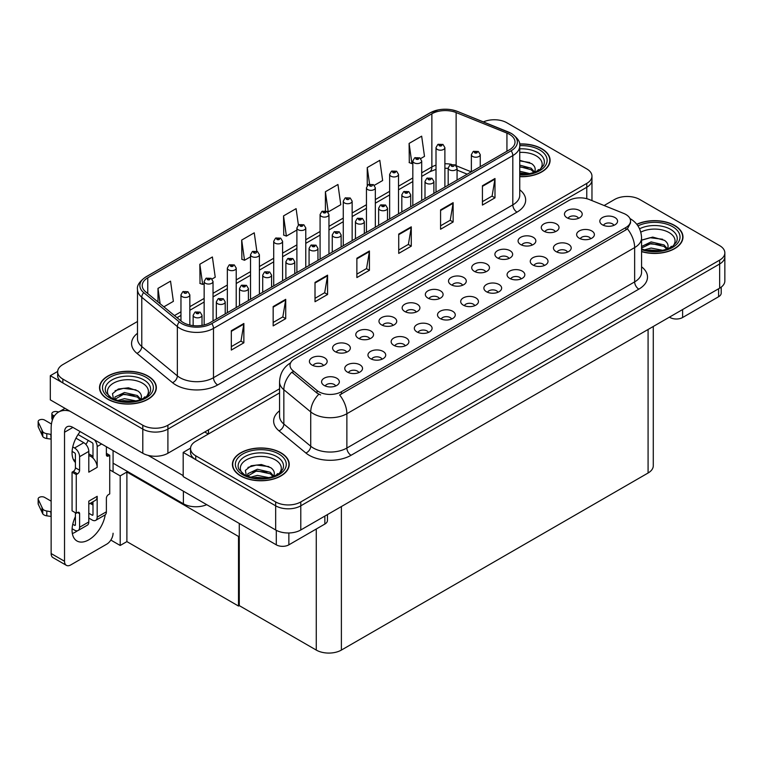 <?xml version="1.0" encoding="UTF-8"?>
<svg xmlns="http://www.w3.org/2000/svg" width="763" height="763" viewBox="0 0 763 763"><rect width="100%" height="100%" fill="white"/><g stroke="black" fill="none" stroke-linecap="round" stroke-linejoin="round"><path stroke-width="1.14" d="M206.716 504.667A17.759 10.253 180 0 1 183.387 503.761L113.077 463.17M279.563 388.796L167.908 453.26A17.759 10.253 0 0 1 142.795 453.26L50.301 399.86L50.301 375.701L142.795 429.102A17.759 10.253 0 0 0 167.908 429.102L586.766 187.269A17.759 10.253 0 0 0 591.964 180.02A17.759 10.253 0 0 1 586.766 187.269L167.908 429.102A17.759 10.253 0 0 1 142.795 429.102L62.852 382.95A17.759 10.253 0 0 1 57.654 375.701L57.654 371.829A17.759 10.253 0 0 0 62.852 379.077L142.795 425.229A17.759 10.253 0 0 0 167.908 425.229L586.766 183.406A17.759 10.253 0 0 0 591.964 176.158A17.759 10.253 0 0 0 586.766 168.909L506.832 122.757A17.759 10.253 0 0 0 483.389 121.899M494.949 119.762L493.604 119.762M57.664 371.447L50.301 375.701M239.267 536.027L238.514 536.456L126.887 472.011L127.64 471.582L120.192 475.883L109.729 469.836M126.887 472.011L126.887 541.606L120.192 545.469L110.845 540.08M120.192 545.469L120.192 475.883M238.514 536.456L238.514 606.051L239.267 605.612L239.267 523.456M238.514 606.051L126.887 541.606M462.597 285.257A5.331 3.071 0 0 0 461.167 283.75A5.331 3.071 0 0 0 455.921 282.978A5.331 3.071 0 0 0 452.201 285.257M463.675 277.474A8.879 5.122 0 0 0 452.297 276.902A8.879 5.122 0 0 0 449.359 283.273A8.879 5.122 0 0 0 451.124 284.723A8.879 5.122 0 0 0 465.44 283.273A8.879 5.122 0 0 0 463.675 277.474M439.412 298.638A5.331 3.071 0 0 0 437.981 297.141A5.331 3.071 0 0 0 432.735 296.359A5.331 3.071 0 0 0 429.016 298.638M440.489 290.856A8.879 5.122 0 0 0 429.111 290.283A8.879 5.122 0 0 0 426.174 296.654A8.879 5.122 0 0 0 427.938 298.104A8.879 5.122 0 0 0 442.254 296.654A8.879 5.122 0 0 0 440.489 290.856M416.226 312.029A5.331 3.071 0 0 0 414.795 310.531A5.331 3.071 0 0 0 409.55 309.749A5.331 3.071 0 0 0 405.83 312.029M417.304 304.246A8.879 5.122 0 0 0 405.926 303.674A8.879 5.122 0 0 0 402.988 310.045A8.879 5.122 0 0 0 404.752 311.495A8.879 5.122 0 0 0 419.068 310.045A8.879 5.122 0 0 0 417.304 304.246M567.519 252.124A5.331 3.071 0 0 0 566.089 250.626A5.331 3.071 0 0 0 560.843 249.844A5.331 3.071 0 0 0 557.133 252.124M568.607 244.341A8.879 5.122 0 0 0 557.228 243.769A8.879 5.122 0 0 0 554.281 250.14A8.879 5.122 0 0 0 556.046 251.59A8.879 5.122 0 0 0 570.362 250.14A8.879 5.122 0 0 0 568.607 244.341M497.962 292.286A5.331 3.071 0 0 0 496.532 290.789A5.331 3.071 0 0 0 491.286 290.007A5.331 3.071 0 0 0 487.567 292.286M499.04 284.504A8.879 5.122 0 0 0 487.671 283.931A8.879 5.122 0 0 0 484.724 290.302A8.879 5.122 0 0 0 486.489 291.752A8.879 5.122 0 0 0 500.805 290.302A8.879 5.122 0 0 0 499.04 284.504M578.526 218.323A5.331 3.071 0 0 0 577.095 216.826A5.331 3.071 0 0 0 571.849 216.043A5.331 3.071 0 0 0 568.139 218.323M579.613 210.54A8.879 5.122 0 0 0 568.235 209.968A8.879 5.122 0 0 0 565.297 216.339A8.879 5.122 0 0 0 567.052 217.789A8.879 5.122 0 0 0 581.368 216.339A8.879 5.122 0 0 0 579.613 210.54M521.148 278.896A5.331 3.071 0 0 0 519.717 277.398A5.331 3.071 0 0 0 514.472 276.616A5.331 3.071 0 0 0 510.752 278.896M522.226 271.113A8.879 5.122 0 0 0 510.857 270.541A8.879 5.122 0 0 0 507.91 276.912A8.879 5.122 0 0 0 509.674 278.361A8.879 5.122 0 0 0 523.99 276.912A8.879 5.122 0 0 0 522.226 271.113M590.705 238.743A5.331 3.071 0 0 0 589.274 237.236A5.331 3.071 0 0 0 584.029 236.463A5.331 3.071 0 0 0 580.319 238.743M591.792 230.96A8.879 5.122 0 0 0 580.414 230.388A8.879 5.122 0 0 0 577.477 236.759A8.879 5.122 0 0 0 579.231 238.209A8.879 5.122 0 0 0 593.547 236.759A8.879 5.122 0 0 0 591.792 230.96M346.669 352.182A5.331 3.071 0 0 0 345.238 350.684A5.331 3.071 0 0 0 339.983 349.912A5.331 3.071 0 0 0 336.273 352.182M347.747 344.409A8.879 5.122 0 0 0 336.369 343.836A8.879 5.122 0 0 0 333.431 350.207A8.879 5.122 0 0 0 335.195 351.657A8.879 5.122 0 0 0 349.511 350.207A8.879 5.122 0 0 0 347.747 344.409M405.22 345.83A5.331 3.071 0 0 0 403.789 344.332A5.331 3.071 0 0 0 398.544 343.55A5.331 3.071 0 0 0 394.824 345.83M406.298 338.047A8.879 5.122 0 0 0 394.919 337.475A8.879 5.122 0 0 0 391.982 343.846A8.879 5.122 0 0 0 393.746 345.296A8.879 5.122 0 0 0 408.062 343.846A8.879 5.122 0 0 0 406.298 338.047M532.154 245.095A5.331 3.071 0 0 0 530.724 243.597A5.331 3.071 0 0 0 525.478 242.815A5.331 3.071 0 0 0 521.758 245.095M533.242 237.312A8.879 5.122 0 0 0 521.863 236.74A8.879 5.122 0 0 0 518.916 243.111A8.879 5.122 0 0 0 520.681 244.561A8.879 5.122 0 0 0 534.997 243.111A8.879 5.122 0 0 0 533.242 237.312M358.848 372.602A5.331 3.071 0 0 0 357.418 371.104A5.331 3.071 0 0 0 352.163 370.322A5.331 3.071 0 0 0 348.453 372.602M359.926 364.819A8.879 5.122 0 0 0 348.548 364.247A8.879 5.122 0 0 0 345.61 370.618A8.879 5.122 0 0 0 347.365 372.067A8.879 5.122 0 0 0 361.691 370.618A8.879 5.122 0 0 0 359.926 364.819M544.334 265.514A5.331 3.071 0 0 0 542.903 264.017A5.331 3.071 0 0 0 537.657 263.235A5.331 3.071 0 0 0 533.938 265.514M545.421 257.732A8.879 5.122 0 0 0 534.043 257.16A8.879 5.122 0 0 0 531.096 263.531A8.879 5.122 0 0 0 532.86 264.98A8.879 5.122 0 0 0 547.176 263.531A8.879 5.122 0 0 0 545.421 257.732M428.405 332.439A5.331 3.071 0 0 0 426.975 330.942A5.331 3.071 0 0 0 421.729 330.169A5.331 3.071 0 0 0 418.01 332.439M429.483 324.666A8.879 5.122 0 0 0 418.105 324.094A8.879 5.122 0 0 0 415.167 330.465A8.879 5.122 0 0 0 416.932 331.915A8.879 5.122 0 0 0 431.248 330.465A8.879 5.122 0 0 0 429.483 324.666M555.34 231.704A5.331 3.071 0 0 0 553.909 230.207A5.331 3.071 0 0 0 548.664 229.425A5.331 3.071 0 0 0 544.954 231.704M556.427 223.921A8.879 5.122 0 0 0 545.049 223.359A8.879 5.122 0 0 0 542.102 229.72A8.879 5.122 0 0 0 543.866 231.179A8.879 5.122 0 0 0 558.182 229.72A8.879 5.122 0 0 0 556.427 223.921M474.777 305.667A5.331 3.071 0 0 0 473.346 304.17A5.331 3.071 0 0 0 468.101 303.397A5.331 3.071 0 0 0 464.381 305.667M475.854 297.894A8.879 5.122 0 0 0 464.476 297.322A8.879 5.122 0 0 0 461.539 303.693A8.879 5.122 0 0 0 463.303 305.143A8.879 5.122 0 0 0 477.619 303.693A8.879 5.122 0 0 0 475.854 297.894M485.783 271.866A5.331 3.071 0 0 0 484.352 270.369A5.331 3.071 0 0 0 479.107 269.587A5.331 3.071 0 0 0 475.387 271.866M486.861 264.084A8.879 5.122 0 0 0 475.492 263.512A8.879 5.122 0 0 0 472.545 269.883A8.879 5.122 0 0 0 474.309 271.332A8.879 5.122 0 0 0 488.625 269.883A8.879 5.122 0 0 0 486.861 264.084M451.591 319.058A5.331 3.071 0 0 0 450.16 317.561A5.331 3.071 0 0 0 444.915 316.779A5.331 3.071 0 0 0 441.195 319.058M452.669 311.275A8.879 5.122 0 0 0 441.291 310.703A8.879 5.122 0 0 0 438.353 317.074A8.879 5.122 0 0 0 440.117 318.524A8.879 5.122 0 0 0 454.433 317.074A8.879 5.122 0 0 0 452.669 311.275M382.034 359.22A5.331 3.071 0 0 0 380.603 357.723A5.331 3.071 0 0 0 375.348 356.941A5.331 3.071 0 0 0 371.638 359.22M383.112 351.438A8.879 5.122 0 0 0 371.734 350.866A8.879 5.122 0 0 0 368.796 357.237A8.879 5.122 0 0 0 370.56 358.686A8.879 5.122 0 0 0 384.876 357.237A8.879 5.122 0 0 0 383.112 351.438M508.969 258.476A5.331 3.071 0 0 0 507.538 256.978A5.331 3.071 0 0 0 502.292 256.206A5.331 3.071 0 0 0 498.573 258.476M510.046 250.703A8.879 5.122 0 0 0 498.678 250.13A8.879 5.122 0 0 0 495.731 256.502A8.879 5.122 0 0 0 497.495 257.951A8.879 5.122 0 0 0 511.811 256.502A8.879 5.122 0 0 0 510.046 250.703M335.653 385.992A5.331 3.071 0 0 0 334.232 384.495A5.331 3.071 0 0 0 328.977 383.713A5.331 3.071 0 0 0 325.267 385.992M336.741 378.21A8.879 5.122 0 0 0 325.362 377.637A8.879 5.122 0 0 0 322.425 384.008A8.879 5.122 0 0 0 324.18 385.458A8.879 5.122 0 0 0 338.505 384.008A8.879 5.122 0 0 0 336.741 378.21M393.04 325.41A5.331 3.071 0 0 0 391.61 323.913A5.331 3.071 0 0 0 386.364 323.13A5.331 3.071 0 0 0 382.644 325.41M394.118 317.627A8.879 5.122 0 0 0 382.74 317.055A8.879 5.122 0 0 0 379.802 323.426A8.879 5.122 0 0 0 381.567 324.876A8.879 5.122 0 0 0 395.883 323.426A8.879 5.122 0 0 0 394.118 317.627M369.855 338.801A5.331 3.071 0 0 0 368.424 337.303A5.331 3.071 0 0 0 363.178 336.521A5.331 3.071 0 0 0 359.459 338.801M370.932 331.018A8.879 5.122 0 0 0 359.554 330.446A8.879 5.122 0 0 0 356.617 336.817A8.879 5.122 0 0 0 358.381 338.267A8.879 5.122 0 0 0 372.697 336.817A8.879 5.122 0 0 0 370.932 331.018M613.891 225.352A5.331 3.071 0 0 0 612.46 223.855A5.331 3.071 0 0 0 607.214 223.073A5.331 3.071 0 0 0 603.504 225.352M614.978 217.569A8.879 5.122 0 0 0 603.6 216.997A8.879 5.122 0 0 0 600.662 223.368A8.879 5.122 0 0 0 602.417 224.818A8.879 5.122 0 0 0 616.733 223.368A8.879 5.122 0 0 0 614.978 217.569M323.483 365.572A5.331 3.071 0 0 0 322.053 364.075A5.331 3.071 0 0 0 316.798 363.293A5.331 3.071 0 0 0 313.088 365.572M324.561 357.79A8.879 5.122 0 0 0 313.183 357.218A8.879 5.122 0 0 0 310.245 363.589A8.879 5.122 0 0 0 312 365.038A8.879 5.122 0 0 0 326.326 363.589A8.879 5.122 0 0 0 324.561 357.79M625.86 214.479A15.985 9.223 0 0 0 623.724 213.44L589.265 199.515A15.985 9.223 0 0 0 568.797 200.545L294.699 358.791A15.985 9.223 0 0 0 290.016 365.324A15.985 9.223 0 0 0 292.906 370.608L317.036 390.513A15.985 9.223 0 0 0 341.423 391.743L625.86 227.527A15.985 9.223 0 0 0 630.534 221.003A15.985 9.223 0 0 0 625.86 214.479M627.825 196.482L626.48 196.482M190.55 448.158L183.187 452.411L275.672 505.821A17.759 10.253 0 0 0 300.784 505.821L719.652 263.988A17.759 10.253 0 0 0 724.85 256.74A17.759 10.253 0 0 1 719.652 263.988L300.784 505.821A17.759 10.253 0 0 1 275.672 505.821L195.738 459.669A17.759 10.253 0 0 1 190.54 452.411L190.54 448.549A17.759 10.253 0 0 0 195.738 455.797L275.672 501.949A17.759 10.253 0 0 0 300.784 501.949L719.652 260.126A17.759 10.253 0 0 0 724.85 252.877A17.759 10.253 0 0 0 719.652 245.629L639.709 199.477A17.759 10.253 0 0 0 614.596 199.477L604.124 205.524M183.187 452.411L183.187 476.579L275.672 529.98A17.759 10.253 0 0 0 300.784 529.98L719.652 288.156A17.759 10.253 0 0 0 724.85 280.908L724.85 252.877M653.281 326.469L653.281 465.754A17.759 10.253 180 0 1 648.083 473.003L341.385 650.076A17.759 10.253 180 0 1 316.273 650.076L239.267 605.612M519.746 176.692A28.412 16.404 0 0 0 550.094 160.325A28.412 16.404 0 0 0 541.778 148.728A28.412 16.404 0 0 0 519.584 143.969M148.022 376.064A28.412 16.404 0 0 0 117.063 372.506A28.412 16.404 0 0 0 99.524 387.661A28.412 16.404 0 0 0 107.85 399.259A28.412 16.404 0 0 0 138.809 402.816A28.412 16.404 0 0 0 156.348 387.661A28.412 16.404 0 0 0 148.022 376.064M509.465 134.326A18.941 10.94 180 0 1 515.015 142.061A18.941 10.94 180 0 1 509.465 149.796L210.14 322.606A18.941 10.94 180 0 1 181.232 321.147L145.647 291.819A18.941 10.94 180 0 1 142.223 285.543A18.941 10.94 180 0 1 147.774 277.808L431.868 113.792A18.941 10.94 180 0 1 456.131 112.562L506.937 133.105A18.941 10.94 180 0 1 509.465 134.326M511.143 133.363A21.307 12.303 0 0 0 508.292 131.98L457.485 111.446A21.307 12.303 0 0 0 452.364 109.92A21.307 12.303 0 0 0 438.162 109.92A21.307 12.303 0 0 0 430.198 112.819L146.095 276.845A21.307 12.303 0 0 0 143.711 292.601L179.286 321.929A21.307 12.303 0 0 0 211.809 323.579L511.143 150.759A21.307 12.303 0 0 0 511.143 133.363M231.313 330.732L231.313 350.064L243.864 342.806L243.864 323.483L231.313 330.732M231.313 346.631L240.984 341.042L243.817 324.122A4.731 2.737 -120 0 0 243.864 323.483M240.898 341.099L243.864 342.806M273.164 306.564L273.164 325.896L285.724 318.648L285.724 299.315L273.164 306.564M273.164 322.463L282.835 316.883L285.667 299.954A4.731 2.737 -120 0 0 285.724 299.315M282.749 316.931L285.724 318.648M315.014 282.405L315.014 301.728L327.575 294.48L327.575 275.157L315.014 282.405M315.014 298.304L324.685 292.715L327.527 275.796A4.731 2.737 -120 0 0 327.575 275.157M324.599 292.773L327.575 294.48M482.426 185.752L482.426 205.075L494.987 197.827L494.987 178.504L482.426 185.752M482.426 201.651L492.097 196.062L494.929 179.143A4.731 2.737 -120 0 0 494.987 178.504M492.011 196.12L494.987 197.827M440.575 209.911L440.575 229.243L453.136 221.995L453.136 202.662L440.575 209.911M440.575 225.81L450.246 220.23L453.079 203.301A4.731 2.737 -120 0 0 453.136 202.662M450.16 220.278L453.136 221.995M398.725 234.079L398.725 253.402L411.276 246.153L411.276 226.83L398.725 234.079M398.725 249.978L408.396 244.389L411.228 227.469A4.731 2.737 -120 0 0 411.276 226.83M408.31 244.446L411.276 246.153M356.874 258.237L356.874 277.57L369.426 270.321L369.426 250.989L356.874 258.237M356.874 274.136L366.545 268.557L369.378 251.628A4.731 2.737 -120 0 0 369.426 250.989M366.459 268.605L369.426 270.321M137.493 321.49L62.852 364.58A17.759 10.253 0 0 0 57.654 371.829M212.028 279.029L215.233 277.179L212.391 256.978L199.839 264.227L200.04 283.445M163.864 306.831L173.373 301.347L170.54 281.146L157.989 288.395L157.989 301.986M325.4 191.742L328.233 211.942L340.784 204.694L337.952 184.493L325.4 191.742L325.4 210.807M374.328 185.323L382.644 180.526L379.802 160.325L367.251 167.574L367.251 185.552M420.709 158.551L424.495 156.367L421.662 136.167L409.102 143.415L409.302 162.624M256.835 251.227L254.251 232.82L241.69 240.068L241.89 259.286M298.4 225.037L296.101 208.652L283.54 215.9L283.75 235.118M283.54 215.9L286.383 236.101L296.893 230.035M286.383 236.101L283.54 235.042M328.233 211.942L327.451 211.647M367.251 167.574L369.569 184.121M409.102 143.415L411.934 163.616L412.821 163.101M411.934 163.616L409.102 162.557M241.69 240.068L244.522 260.269L250.522 256.807M244.522 260.269L241.69 259.21M199.839 264.227L202.672 284.427L204.15 283.578M202.672 284.427L199.839 283.369M157.989 288.395L160.144 303.769M641.578 251.637A28.412 16.404 0 0 0 682.98 237.045A28.412 16.404 0 0 0 674.654 225.447A28.412 16.404 0 0 0 636.771 224.265M280.908 452.774A28.412 16.404 0 0 0 249.949 449.226A28.412 16.404 0 0 0 232.41 464.381A28.412 16.404 0 0 0 240.727 475.978A28.412 16.404 0 0 0 271.695 479.526A28.412 16.404 0 0 0 289.225 464.381A28.412 16.404 0 0 0 280.908 452.774M630.534 221.003L630.534 222.958L627.405 228.814L625.86 229.93L339.63 394.957A20.715 11.96 60 0 1 346.869 413.727A23.672 13.667 180 0 1 313.383 413.727A23.672 13.667 180 0 1 310.732 411.906L283.846 389.731A23.672 13.667 180 0 1 279.563 381.891L279.563 416.207A23.672 13.667 0 0 0 283.846 424.047L310.732 446.221A23.672 13.667 0 0 0 313.383 448.043A23.672 13.667 0 0 0 346.869 448.043L634.644 281.89A23.672 13.667 0 0 0 641.578 272.229L641.578 237.913A23.672 13.667 180 0 1 634.644 247.584A20.715 11.96 -120 0 0 627.405 228.814M320.622 394.957L317.036 393.145L291.828 372.153A20.715 13.858 129.5 0 0 283.846 389.731L283.846 424.047A5.923 3.958 -50.5 0 1 278.991 430.837A29.595 17.082 180 0 1 279.563 410.79M279.563 392.907L195.738 441.3A17.759 10.253 0 0 0 190.54 448.549M189.844 325.057L189.844 294.871A4.435 2.566 180 0 1 187.097 297.236A4.435 2.566 180 0 1 182.262 296.683A4.435 2.566 180 0 1 180.965 294.871L182.729 291.79A2.957 1.784 57.8 0 1 184.312 291.876A1.478 0.858 0 0 0 184.35 293.059A1.478 0.858 0 0 0 186.449 293.059A1.478 0.858 0 0 0 186.449 291.847A1.478 0.858 0 0 0 184.398 291.819L184.999 292.2M184.398 291.819A2.957 1.631 -117.9 0 0 183.015 291.619A2.957 1.631 -117.9 0 0 182.882 291.704M184.961 292.677L184.312 291.876M184.98 292.696L184.961 292.219M202.014 325.381L202.014 315.281A4.435 2.566 180 0 1 199.277 317.656A4.435 2.566 180 0 1 194.441 317.093A4.435 2.566 180 0 1 193.144 315.281L194.908 312.201A2.957 1.784 57.8 0 1 196.492 312.296A1.478 0.858 0 0 0 196.53 313.469A1.478 0.858 0 0 0 198.628 313.469A1.478 0.858 0 0 0 198.628 312.267A1.478 0.858 0 0 0 196.577 312.239L198.17 312.868L197.159 313.107L196.492 312.296M197.178 313.116L197.178 312.62M196.577 312.239A2.957 1.631 -117.9 0 0 195.194 312.038A2.957 1.631 -117.9 0 0 195.061 312.124M213.03 320.937L213.03 281.48A4.435 2.566 180 0 1 210.283 283.846A4.435 2.566 180 0 1 205.447 283.292A4.435 2.566 180 0 1 204.15 281.48L205.915 278.4A2.957 1.784 57.8 0 1 207.498 278.485A1.478 0.858 0 0 0 207.536 279.668A1.478 0.858 0 0 0 209.634 279.668A1.478 0.858 0 0 0 209.634 278.457A1.478 0.858 0 0 0 207.584 278.438L209.176 279.067L208.165 279.306L207.498 278.485M208.185 279.315L208.185 278.81M207.584 278.438A2.957 1.631 -117.9 0 0 206.201 278.237A2.957 1.631 -117.9 0 0 206.077 278.314M208.165 279.306L208.146 278.829M236.215 307.556L236.215 268.09A4.435 2.566 180 0 1 233.468 270.464A4.435 2.566 180 0 1 228.633 269.902A4.435 2.566 180 0 1 227.336 268.09L229.1 265.009A2.957 1.784 57.8 0 1 230.684 265.104A1.478 0.858 0 0 0 230.731 266.277A1.478 0.858 0 0 0 232.82 266.277A1.478 0.858 0 0 0 232.82 265.076A1.478 0.858 0 0 0 230.769 265.047L232.362 265.677L231.351 265.915L230.684 265.104M231.37 265.925L231.37 265.429M230.769 265.047A2.957 1.631 -117.9 0 0 229.386 264.847A2.957 1.631 -117.9 0 0 229.262 264.933M259.401 294.165L259.401 254.708A4.435 2.566 180 0 1 256.654 257.074A4.435 2.566 180 0 1 251.819 256.521A4.435 2.566 180 0 1 250.522 254.708L252.295 251.628A2.957 1.784 57.8 0 1 253.869 251.714A1.478 0.858 0 0 0 253.917 252.896A1.478 0.858 0 0 0 256.006 252.896A1.478 0.858 0 0 0 256.006 251.685A1.478 0.858 0 0 0 253.955 251.656L254.556 252.038M253.955 251.656A2.957 1.631 -117.9 0 0 252.572 251.466A2.957 1.631 -117.9 0 0 252.448 251.542M254.527 252.524L253.869 251.714M254.537 252.534L254.527 252.057M225.209 313.908L225.209 301.9A4.435 2.566 180 0 1 222.462 304.265A4.435 2.566 180 0 1 217.627 303.712A4.435 2.566 180 0 1 216.33 301.9L218.094 298.819A2.957 1.784 57.8 0 1 219.677 298.905A1.478 0.858 0 0 0 219.715 300.088A1.478 0.858 0 0 0 221.814 300.088A1.478 0.858 0 0 0 221.814 298.877A1.478 0.858 0 0 0 219.763 298.848L220.364 299.23M219.763 298.848A2.957 1.631 -117.9 0 0 218.38 298.657A2.957 1.631 -117.9 0 0 218.256 298.734M220.326 299.716L219.677 298.905M220.345 299.725L220.326 299.249M248.395 300.527L248.395 288.509A4.435 2.566 180 0 1 245.648 290.884A4.435 2.566 180 0 1 240.812 290.321A4.435 2.566 180 0 1 239.515 288.509L241.28 285.429A2.957 1.784 57.8 0 1 242.863 285.515A1.478 0.858 0 0 0 242.901 286.697A1.478 0.858 0 0 0 244.999 286.697A1.478 0.858 0 0 0 244.999 285.496A1.478 0.858 0 0 0 242.949 285.467L244.541 286.096L243.531 286.335L242.863 285.515M243.55 286.344L243.55 285.839M242.949 285.467A2.957 1.631 -117.9 0 0 241.566 285.267A2.957 1.631 -117.9 0 0 241.442 285.352M271.58 287.136L271.58 275.128A4.435 2.566 180 0 1 268.834 277.494A4.435 2.566 180 0 1 263.998 276.94A4.435 2.566 180 0 1 262.701 275.128L264.465 272.048A2.957 1.784 57.8 0 1 266.049 272.133A1.478 0.858 0 0 0 266.096 273.316A1.478 0.858 0 0 0 268.185 273.316A1.478 0.858 0 0 0 268.185 272.105A1.478 0.858 0 0 0 266.134 272.076L266.735 272.458M266.134 272.076A2.957 1.631 -117.9 0 0 264.751 271.876A2.957 1.631 -117.9 0 0 264.627 271.962M266.707 272.477L266.049 272.133M294.766 273.745L294.766 261.738A4.435 2.566 180 0 1 292.019 264.103A4.435 2.566 180 0 1 287.184 263.55A4.435 2.566 180 0 1 285.887 261.738L287.661 258.657A2.957 1.784 57.8 0 1 289.234 258.743A1.478 0.858 0 0 0 289.282 259.925A1.478 0.858 0 0 0 291.371 259.925A1.478 0.858 0 0 0 291.371 258.714A1.478 0.858 0 0 0 289.33 258.695L290.913 259.325L289.902 259.563L289.234 258.743M289.921 259.573L289.921 259.067M289.33 258.695A2.957 1.631 -117.9 0 0 287.937 258.495A2.957 1.631 -117.9 0 0 287.813 258.581M682.608 309.54L682.608 317.513L718.603 296.731L718.603 288.757M721.207 287.126L721.207 293.106A8.879 5.122 180 0 1 718.603 296.731M682.608 317.513A8.879 5.122 180 0 1 670.057 317.513L670.057 316.788M669.428 317.15L670.057 317.513M77.445 530.771A23.672 13.667 -60 0 1 75.413 532.088A23.672 13.667 -60 0 1 72.342 533.528M105.218 514.834A23.672 13.667 -60 0 1 88.804 539.813A23.672 13.667 -60 0 1 76.968 540.986A23.672 13.667 -60 0 1 75.413 516.618M75.413 460.604L73.286 459.374M92.991 456.245L88.804 453.832M288.862 532.975L288.862 544.839L324.857 524.057L324.857 516.084M208.289 434.052L204.732 432.001M183.187 475.616L148.136 455.377M88.25 440.423A23.672 13.667 -60 0 1 85.895 444.438M92.132 502.235A23.672 13.667 -60 0 1 92.113 504.515M64.531 561.272A8.879 5.122 120 0 0 66.371 565.335L52.971 557.61A8.879 5.122 -60 0 1 51.14 553.547L64.531 561.272L64.531 432.239A11.836 6.838 60 0 1 66.982 426.822A11.836 6.838 60 0 1 72.905 427.404L276.301 544.839L276.301 530.323M69.814 411.133A35.518 20.506 -120 0 0 58.493 412.115A35.518 20.506 -120 0 0 51.14 428.377L51.14 553.547M66.371 565.335A8.879 5.122 120 0 0 70.806 564.897L106.801 544.114A8.879 5.122 120 0 0 113.077 533.242M75.413 462.492A23.672 13.667 -60 0 1 80.163 431.6M113.077 471.772L113.077 450.609M327.451 514.586L327.451 520.433A8.879 5.122 180 0 1 324.857 524.057M288.862 544.839A8.879 5.122 180 0 1 276.301 544.839M101.613 443.98L97.178 446.546L97.178 467.328A8.879 5.122 -120 0 0 92.991 458.077A8.879 5.122 -120 0 0 90.892 456.455A8.879 5.122 -120 0 0 88.804 455.654M72.103 528.73L74.574 530.151A7.105 4.101 -120 0 0 78.122 530.504A7.105 4.101 -120 0 0 79.6 527.252L88.804 521.94L88.804 501.157L97.178 496.322L97.178 517.104L106.381 511.792L106.381 498.258A2.957 1.707 -60 0 1 108.48 494.634L109.729 493.909L109.729 455.244L106.381 453.308M88.804 521.94A7.105 4.101 60 0 1 87.335 525.192L78.122 530.504M51.14 501.157L44.597 497.381A3.777 2.184 180 0 0 40.487 496.913A3.777 2.184 180 0 0 38.15 498.926L38.15 503.761A3.777 2.184 0 0 0 38.284 504.324L42.766 513.852A5.923 3.414 0 0 0 46.801 515.836L46.801 511L51.14 511.792M88.804 504.162L95.337 500.385A8.879 5.122 -120 0 0 97.178 496.322M92.991 501.739L92.991 514.691A1.183 0.687 60 0 1 92.743 515.225A1.183 0.687 60 0 1 92.151 515.168L92.991 514.691M88.804 513.241L92.151 515.168M106.381 511.792A7.105 4.101 60 0 1 104.912 515.035L95.699 520.356A7.105 4.101 -120 0 1 92.151 520.004L88.804 518.067M95.699 520.356A7.105 4.101 -120 0 0 97.178 517.104M83.777 442.683A7.105 4.101 60 0 1 88.804 451.381L79.6 456.694A7.105 4.101 -120 0 0 74.574 447.995L83.777 442.683L75.966 438.162M51.445 424.009L44.597 420.06A3.777 2.184 180 0 0 40.487 419.583A3.777 2.184 180 0 0 38.15 421.605L38.15 426.431A3.777 2.184 0 0 0 38.284 427.003L42.766 436.531A5.923 3.414 0 0 0 46.801 438.506L46.801 433.67L51.14 434.462M97.178 467.328L88.804 472.163L88.804 451.381M97.178 446.546A7.105 4.101 -120 0 0 94.507 439.879M54.354 416.026L52.971 415.225A3.777 2.184 180 0 1 51.865 413.68A3.777 2.184 180 0 1 56.624 411.572L58.837 411.915M92.991 458.077L92.991 444.133A1.183 0.687 60 0 0 92.151 442.683L78.055 434.538M75.413 512.755L75.413 524.839A1.183 0.687 60 0 1 75.165 525.373A1.183 0.687 60 0 1 74.574 525.316L75.413 524.839M72.103 451.4L74.574 452.831A1.183 0.687 60 0 1 75.413 454.281L75.413 467.805A2.957 1.707 -60 0 1 73.315 471.429L72.065 472.154L72.065 510.819L76.252 513.241L77.502 512.517A2.957 1.707 -60 0 1 78.98 512.364A2.957 1.707 -60 0 1 79.6 513.718L79.6 527.252M79.6 456.694L79.6 470.227A2.957 1.707 -60 0 1 77.502 473.852L76.252 474.576L72.065 472.154M72.752 446.946L74.574 447.995M51.14 439.297L50.739 434.233M50.739 439.068L46.801 438.506M46.801 433.67A5.923 3.414 0 0 1 42.766 431.696L38.284 422.168A3.777 2.184 180 0 1 38.15 421.605M42.766 431.696L42.766 436.531M41.975 430.122L41.975 434.948M92.991 505.02L90.148 503.38M109.729 455.244L108.48 455.969A2.957 1.707 -60 0 1 106.992 456.112A2.957 1.707 -60 0 1 106.381 454.758L106.381 446.736M76.252 474.576L76.252 513.241M51.14 516.618L50.739 511.553M72.752 524.267L74.574 525.316M50.739 516.389L46.801 515.836M51.865 413.68L51.865 418.515A3.777 2.184 0 0 0 52.504 419.726M46.801 511A5.923 3.414 0 0 1 42.766 509.016L38.284 499.488A3.777 2.184 180 0 1 38.15 498.926M42.766 509.016L42.766 513.852M41.975 507.443L41.975 512.278M519.746 152.419A20.487 11.826 180 0 1 536.17 155.833A20.487 11.826 180 0 1 540.214 169.243M519.613 144.14A28.117 16.233 180 0 1 541.568 148.852A28.117 16.233 180 0 1 549.799 160.325A28.117 16.233 180 0 1 519.746 176.52M519.746 160.373L531.649 163.654C534.634 165.829 535.721 168.318 534.92 171.122A13.381 7.725 0 0 1 534.443 172.324M519.746 171.255L529.932 173.621M519.746 172.791L527.481 174.069M519.746 165.123L531.143 168.213L534.567 172.085M519.746 166.658L531.143 169.748L533.957 172.495M537.162 171.141L538.401 169.558L537.457 170.988M519.746 160.869L529.741 162.538M519.746 167.002L527.834 168.06M519.746 173.144L527.395 174.078M640.806 232.152A20.487 11.826 180 0 1 669.056 232.553A20.487 11.826 180 0 1 673.09 245.963M636.895 224.427A28.117 16.233 180 0 1 674.444 225.571A28.117 16.233 180 0 1 682.685 237.045A28.117 16.233 180 0 1 641.578 251.447M641.578 240.183L652.699 237.093L664.535 240.374C667.511 242.548 668.607 245.037 667.806 247.841A13.381 7.725 0 0 1 667.329 249.043M644.43 249.882L651.106 248.051L662.818 250.34M646.747 250.436L660.357 250.779M641.578 246.478L651.106 241.909L664.029 244.933L667.453 248.805M641.578 248.013L651.058 243.454L664.029 246.468L666.843 249.215M670.038 247.861L671.287 246.277L670.334 247.698M641.731 240.078L650.057 237.722L662.618 239.248M645.794 244.637L650.057 243.864L660.72 244.78M646.995 250.483L650.057 249.997L660.272 250.798M109.414 396.569A20.487 11.826 180 0 1 116.148 381.853A20.487 11.826 180 0 1 142.423 383.16A20.487 11.826 180 0 1 146.458 396.569M147.812 376.178A28.117 16.233 180 0 1 156.053 387.661A28.117 16.233 180 0 1 138.694 402.654A28.117 16.233 180 0 1 108.06 399.135A28.117 16.233 180 0 1 99.819 387.661A28.117 16.233 180 0 1 117.178 372.659A28.117 16.233 180 0 1 147.812 376.178M113.563 399.354L112.485 393.689L118.313 389.035L128.451 387.804L137.903 390.99C140.878 393.155 141.975 395.644 141.174 398.458A13.381 7.725 0 0 1 140.697 399.65M117.798 400.489L124.474 398.658L136.186 400.956M120.115 401.042L133.725 401.395M140.211 399.822L137.397 397.084L123.806 394.128L114.65 399.45L115.013 396.96L124.474 392.525L137.397 395.549L140.821 399.411M143.406 398.467L144.655 396.884L143.702 398.315M115.099 390.694L123.425 388.338L135.986 389.864M119.162 395.244L123.425 394.471L134.088 395.387M120.363 401.09L123.425 400.613L133.639 401.405M242.291 473.289A20.487 11.826 180 0 1 249.034 458.573A20.487 11.826 180 0 1 275.3 459.879A20.487 11.826 180 0 1 279.344 473.289M280.698 452.898A28.117 16.233 180 0 1 288.929 464.381A28.117 16.233 180 0 1 271.58 479.374A28.117 16.233 180 0 1 240.936 475.854A28.117 16.233 180 0 1 232.705 464.381A28.117 16.233 180 0 1 250.064 449.378A28.117 16.233 180 0 1 280.698 452.898M246.439 476.074L245.362 470.409L251.199 465.754L261.337 464.524L270.789 467.709C273.764 469.874 274.852 472.364 274.051 475.177A13.381 7.725 0 0 1 273.574 476.37M250.684 477.209L257.36 475.378L269.072 477.676M253.001 477.762L266.611 478.115M247.517 476.16L247.899 473.68L257.36 469.245L270.283 472.268L273.698 476.131M247.536 476.169L256.683 470.847L270.283 473.804L273.097 476.541M276.292 475.187L277.541 473.604L276.587 475.034M247.975 467.414L256.301 465.058L268.872 466.584M252.038 471.963L256.301 471.191L266.964 472.106M253.249 477.81L256.301 477.333L266.525 478.124M282.587 280.784L282.587 241.318A4.435 2.566 180 0 1 279.84 243.693A4.435 2.566 180 0 1 275.004 243.13A4.435 2.566 180 0 1 273.707 241.318L275.481 238.237A2.957 1.784 57.8 0 1 277.055 238.323A1.478 0.858 0 0 0 277.103 239.506A1.478 0.858 0 0 0 279.191 239.506A1.478 0.858 0 0 0 279.191 238.304A1.478 0.858 0 0 0 277.15 238.275L278.733 238.905L277.722 239.143L277.055 238.323M277.15 238.275A2.957 1.631 -117.9 0 0 275.758 238.075A2.957 1.631 -117.9 0 0 275.634 238.161M305.772 267.393L305.772 227.937A4.435 2.566 180 0 1 303.035 230.302A4.435 2.566 180 0 1 298.19 229.749A4.435 2.566 180 0 1 296.893 227.937L298.667 224.856A2.957 1.784 57.8 0 1 300.24 224.942A1.478 0.858 0 0 0 300.288 226.125A1.478 0.858 0 0 0 302.377 226.125A1.478 0.858 0 0 0 302.377 224.913A1.478 0.858 0 0 0 300.336 224.885L301.929 225.514L300.918 225.762L300.24 224.942M300.937 225.772L300.937 225.266M300.336 224.885A2.957 1.631 -117.9 0 0 298.953 224.684A2.957 1.631 -117.9 0 0 298.819 224.77M300.918 225.762L300.899 225.285M328.958 254.012L328.958 214.546A4.435 2.566 180 0 1 326.221 216.911A4.435 2.566 180 0 1 321.376 216.358A4.435 2.566 180 0 1 320.079 214.546L321.852 211.465A2.957 1.784 57.8 0 1 323.426 211.551A1.478 0.858 0 0 0 323.474 212.734A1.478 0.858 0 0 0 325.563 212.734A1.478 0.858 0 0 0 325.563 211.523A1.478 0.858 0 0 0 323.522 211.504L325.114 212.133L324.103 212.372L323.426 211.551M324.122 212.381L324.122 211.876M323.522 211.504A2.957 1.631 -117.9 0 0 322.139 211.303A2.957 1.631 -117.9 0 0 322.005 211.389M317.952 260.364L317.952 248.356A4.435 2.566 180 0 1 315.214 250.722A4.435 2.566 180 0 1 310.369 250.169A4.435 2.566 180 0 1 309.072 248.356L310.846 245.276A2.957 1.784 57.8 0 1 312.42 245.362A1.478 0.858 0 0 0 312.468 246.544A1.478 0.858 0 0 0 314.556 246.544A1.478 0.858 0 0 0 314.556 245.333A1.478 0.858 0 0 0 312.515 245.304L314.098 245.934L313.097 246.182L312.42 245.362M313.107 246.191L313.107 245.686M312.515 245.304A2.957 1.631 -117.9 0 0 311.132 245.104A2.957 1.631 -117.9 0 0 310.999 245.19M341.137 246.974L341.137 234.966A4.435 2.566 180 0 1 338.4 237.331A4.435 2.566 180 0 1 333.555 236.778A4.435 2.566 180 0 1 332.258 234.966L334.032 231.885A2.957 1.784 57.8 0 1 335.606 231.971A1.478 0.858 0 0 0 335.653 233.154A1.478 0.858 0 0 0 337.742 233.154A1.478 0.858 0 0 0 337.742 231.942A1.478 0.858 0 0 0 335.701 231.923L336.302 232.295M335.701 231.923A2.957 1.631 -117.9 0 0 334.318 231.723A2.957 1.631 -117.9 0 0 334.184 231.799M336.264 232.782L335.606 231.971M336.283 232.791L336.264 232.314M364.323 233.592L364.323 221.575A4.435 2.566 180 0 1 361.586 223.95A4.435 2.566 180 0 1 356.741 223.387A4.435 2.566 180 0 1 355.444 221.575L357.218 218.495A2.957 1.784 57.8 0 1 358.791 218.59A1.478 0.858 0 0 0 358.839 219.763A1.478 0.858 0 0 0 360.928 219.763A1.478 0.858 0 0 0 360.928 218.561A1.478 0.858 0 0 0 358.887 218.533L360.479 219.162L359.468 219.401L358.791 218.59M358.887 218.533A2.957 1.631 -117.9 0 0 357.504 218.332A2.957 1.631 -117.9 0 0 357.37 218.418M352.144 240.622L352.144 201.165A4.435 2.566 180 0 1 349.406 203.53A4.435 2.566 180 0 1 344.561 202.977A4.435 2.566 180 0 1 343.264 201.165L345.038 198.084A2.957 1.784 57.8 0 1 346.612 198.17A1.478 0.858 0 0 0 346.66 199.353A1.478 0.858 0 0 0 348.748 199.353A1.478 0.858 0 0 0 348.748 198.142A1.478 0.858 0 0 0 346.707 198.113L347.308 198.494M346.707 198.113A2.957 1.631 -117.9 0 0 345.324 197.913A2.957 1.631 -117.9 0 0 345.191 197.998M347.27 198.971L346.612 198.17M347.289 198.99L347.27 198.514M375.329 227.231L375.329 187.774A4.435 2.566 180 0 1 372.592 190.14A4.435 2.566 180 0 1 367.756 189.586A4.435 2.566 180 0 1 366.45 187.774L368.224 184.694A2.957 1.784 57.8 0 1 369.797 184.78A1.478 0.858 0 0 0 369.845 185.962A1.478 0.858 0 0 0 371.934 185.962A1.478 0.858 0 0 0 371.934 184.751A1.478 0.858 0 0 0 369.893 184.732L370.494 185.104M369.893 184.732A2.957 1.631 -117.9 0 0 368.51 184.532A2.957 1.631 -117.9 0 0 368.376 184.617M370.456 185.59L369.797 184.78M370.475 185.6L370.456 185.123M398.515 213.85L398.515 174.384A4.435 2.566 180 0 1 395.778 176.758A4.435 2.566 180 0 1 390.942 176.196A4.435 2.566 180 0 1 389.635 174.384L391.409 171.303A2.957 1.784 57.8 0 1 392.983 171.398A1.478 0.858 0 0 0 393.031 172.572A1.478 0.858 0 0 0 395.12 172.572A1.478 0.858 0 0 0 395.12 171.37A1.478 0.858 0 0 0 393.079 171.341L394.671 171.971L393.66 172.209L392.983 171.398M393.079 171.341A2.957 1.631 -117.9 0 0 391.696 171.141A2.957 1.631 -117.9 0 0 391.562 171.227M421.701 200.459L421.701 161.003A4.435 2.566 180 0 1 418.963 163.368A4.435 2.566 180 0 1 414.128 162.815A4.435 2.566 180 0 1 412.821 161.003L414.595 157.922A2.957 1.784 57.8 0 1 416.169 158.008A1.478 0.858 0 0 0 416.216 159.19A1.478 0.858 0 0 0 418.315 159.19A1.478 0.858 0 0 0 418.315 157.979A1.478 0.858 0 0 0 416.264 157.951L417.857 158.59L416.846 158.828L416.169 158.008M416.865 158.838L416.865 158.332M416.264 157.951A2.957 1.631 -117.9 0 0 414.881 157.76A2.957 1.631 -117.9 0 0 414.748 157.836M444.886 187.078L444.886 147.612A4.435 2.566 180 0 1 442.149 149.987A4.435 2.566 180 0 1 437.313 149.424A4.435 2.566 180 0 1 436.007 147.612L437.781 144.531A2.957 1.784 57.8 0 1 439.364 144.617A1.478 0.858 0 0 0 439.402 145.8A1.478 0.858 0 0 0 441.5 145.8A1.478 0.858 0 0 0 441.5 144.598A1.478 0.858 0 0 0 439.45 144.569L441.043 145.199L440.032 145.437L439.364 144.617M440.051 145.447L440.051 144.951M439.45 144.569A2.957 1.631 -117.9 0 0 438.067 144.369A2.957 1.631 -117.9 0 0 437.933 144.455M387.509 220.202L387.509 208.194A4.435 2.566 180 0 1 384.771 210.559A4.435 2.566 180 0 1 379.936 210.006A4.435 2.566 180 0 1 378.629 208.194L380.403 205.113A2.957 1.784 57.8 0 1 381.977 205.199A1.478 0.858 0 0 0 382.025 206.382A1.478 0.858 0 0 0 384.113 206.382A1.478 0.858 0 0 0 384.113 205.171A1.478 0.858 0 0 0 382.072 205.142L383.665 205.772L382.654 206.02L381.977 205.199M382.673 206.029L382.673 205.524M382.072 205.142A2.957 1.631 -117.9 0 0 380.689 204.951A2.957 1.631 -117.9 0 0 380.556 205.028M382.654 206.02L382.635 205.543M410.694 206.821L410.694 194.803A4.435 2.566 180 0 1 407.957 197.178A4.435 2.566 180 0 1 403.122 196.616A4.435 2.566 180 0 1 401.815 194.803L403.589 191.723A2.957 1.784 57.8 0 1 405.163 191.809A1.478 0.858 0 0 0 405.21 192.991A1.478 0.858 0 0 0 407.299 192.991A1.478 0.858 0 0 0 407.299 191.79A1.478 0.858 0 0 0 405.258 191.761L406.851 192.39L405.84 192.629L405.163 191.809M405.859 192.638L405.859 192.142M405.258 191.761A2.957 1.631 -117.9 0 0 403.875 191.561A2.957 1.631 -117.9 0 0 403.741 191.647M433.88 193.43L433.88 181.422A4.435 2.566 180 0 1 431.143 183.788A4.435 2.566 180 0 1 426.307 183.234A4.435 2.566 180 0 1 425.001 181.422L426.775 178.342A2.957 1.784 57.8 0 1 428.348 178.428A1.478 0.858 0 0 0 428.396 179.61A1.478 0.858 0 0 0 430.485 179.61A1.478 0.858 0 0 0 430.485 178.399A1.478 0.858 0 0 0 428.444 178.37L429.044 178.752M428.444 178.37A2.957 1.631 -117.9 0 0 427.061 178.17A2.957 1.631 -117.9 0 0 426.927 178.256M429.006 179.238L428.348 178.428M429.025 179.248L429.006 178.771M457.066 180.039L457.066 168.032A4.435 2.566 180 0 1 454.328 170.397A4.435 2.566 180 0 1 449.493 169.844A4.435 2.566 180 0 1 448.186 168.032L449.96 164.951A2.957 1.784 57.8 0 1 451.534 165.037A1.478 0.858 0 0 0 451.582 166.22A1.478 0.858 0 0 0 453.68 166.22A1.478 0.858 0 0 0 453.68 165.008A1.478 0.858 0 0 0 451.629 164.989L452.23 165.361M451.629 164.989A2.957 1.631 -117.9 0 0 450.246 164.789A2.957 1.631 -117.9 0 0 450.113 164.875M452.192 165.848L451.534 165.037M480.251 166.658L480.251 154.651A4.435 2.566 180 0 1 477.514 157.016A4.435 2.566 180 0 1 472.679 156.463A4.435 2.566 180 0 1 471.372 154.651L473.146 151.57A2.957 1.784 57.8 0 1 474.729 151.656A1.478 0.858 0 0 0 474.767 152.838A1.478 0.858 0 0 0 476.865 152.838A1.478 0.858 0 0 0 476.865 151.627A1.478 0.858 0 0 0 474.815 151.599L476.408 152.228L475.397 152.476L474.729 151.656M474.815 151.599A2.957 1.631 -117.9 0 0 473.432 151.398A2.957 1.631 -117.9 0 0 473.298 151.484M183.387 503.761L183.387 491.2M142.795 453.26L142.795 425.229M586.766 198.685L586.766 183.406M167.908 453.26L167.908 425.229M208.499 433.928L208.499 429.827M719.652 288.156L719.652 260.126M300.784 529.98L300.784 501.949M275.672 529.98L275.672 501.949M648.083 473.003L648.083 329.473M341.385 650.076L341.385 506.546M316.273 650.076L316.273 529.017M292.906 370.608L292.906 373.25M317.036 390.513L317.036 393.145M341.423 391.743L341.423 394.147M625.86 227.527L625.86 229.93M519.746 189.806A29.595 17.082 180 0 1 516.999 212.133L217.665 384.953A5.923 3.414 60 0 1 213.487 377.704L512.812 204.885A23.672 13.667 0 0 0 519.746 195.223L519.746 145.924A23.672 13.667 180 0 1 512.812 155.595A5.923 3.414 -120 0 0 511.143 150.759M217.665 384.953A29.595 17.082 180 0 1 175.814 384.953A29.595 17.082 180 0 1 172.505 382.673L136.92 353.336A29.595 17.082 180 0 1 137.493 333.288M180.001 377.704A23.672 13.667 0 0 0 213.487 377.704L213.487 328.405A23.672 13.667 180 0 1 177.35 326.583L141.775 297.246A23.672 13.667 180 0 1 137.493 289.406L137.493 338.705A23.672 13.667 0 0 0 141.775 346.545L177.35 375.873A23.672 13.667 0 0 0 180.001 377.704M438.162 109.92L429.75 113.01A5.923 3.414 60 0 1 430.198 112.819M146.095 276.845A5.923 3.414 -120 0 0 145.647 277.036C139.476 281.499 136.758 285.62 137.493 289.406M143.711 292.601A5.923 3.958 129.5 0 0 141.775 297.246L141.775 346.545A5.923 3.958 -50.5 0 1 136.92 353.336M179.286 321.929A5.923 3.958 129.5 0 0 177.35 326.583L177.35 375.873A5.923 3.958 -50.5 0 1 172.505 382.673M211.809 323.579A5.923 3.414 60 0 1 213.487 328.405L512.812 155.595L512.812 204.885A5.923 3.414 60 0 0 516.999 212.133M62.852 379.077L62.852 382.95M147.774 277.808L147.774 293.564M506.937 133.105L506.937 151.255M456.131 112.562L456.131 165.647M471.267 171.847L456.236 165.762M451.458 164.35A18.941 10.94 0 0 0 444.886 163.749M436.007 165.142A18.941 10.94 0 0 0 431.868 166.944L421.701 172.819M431.868 113.792L431.868 166.944A10.653 6.152 60 0 1 429.664 171.828L421.701 176.425M412.821 177.941L398.515 186.21M389.635 191.332L375.329 199.591M366.45 204.722L352.144 212.982M343.264 218.104L328.958 226.363M320.079 231.494L305.772 239.754M296.893 244.875L282.587 253.135M273.707 258.266L259.401 266.525M250.522 271.647L236.215 279.916M227.336 285.038L213.03 293.297M204.15 298.428L189.844 306.688M180.965 311.809L174.46 315.567M467.214 174.183L458.248 170.559A10.653 4.988 -68 0 1 457.066 169.586M356.874 258.848L369.378 251.628M398.725 234.689L411.228 227.469M440.575 210.521L453.079 203.301M482.426 186.363L494.929 179.143M315.014 283.016L327.527 275.796M273.164 307.174L285.667 299.954M231.313 331.342L243.817 324.122M351.056 455.292A5.923 3.414 60 0 1 346.869 448.043L346.869 413.727L634.644 247.584L634.644 281.89A5.923 3.414 60 0 0 638.831 289.148L351.056 455.292A29.595 17.082 180 0 1 309.196 455.292A29.595 17.082 180 0 1 305.887 453.012L278.991 430.837M318.8 394.242A20.715 13.858 129.5 0 0 310.732 411.906L310.732 446.221A5.923 3.958 -50.5 0 1 305.887 453.012M641.578 266.812A29.595 17.082 180 0 1 638.831 289.148M195.738 455.797L195.738 459.669M72.905 427.404L64.531 432.239M52.971 418.553L52.971 415.225M79.6 470.227L75.413 467.805M38.284 422.168L38.284 427.003M108.48 455.969L106.381 454.758M77.502 473.852L73.315 471.429M79.6 513.718L77.502 512.517M38.284 499.488L38.284 504.324M519.746 148.852A22.68 13.095 180 0 1 537.724 152.638A22.68 13.095 180 0 1 543.561 165.352L540.032 169.376L534.634 172.247L528.673 173.869L519.746 174.431M519.746 145.676A25.456 14.697 180 0 1 539.679 149.939A25.456 14.697 180 0 1 544.811 166.468A25.456 14.697 180 0 1 519.746 174.985M639.575 228.795A22.68 13.095 180 0 1 670.601 229.358A22.68 13.095 180 0 1 676.447 242.071L672.909 246.096L667.511 248.967L661.55 250.588L654.587 251.199L645.689 250.197L641.578 248.957M637.973 225.905A25.456 14.697 180 0 1 672.565 226.659A25.456 14.697 180 0 1 674.664 246.058A25.456 14.697 180 0 1 641.578 249.682M106.067 392.687A22.68 13.095 180 0 1 116.548 377.904A22.68 13.095 180 0 1 143.969 379.974A22.68 13.095 180 0 1 149.815 392.687C147.574 394.881 150.998 394.605 140.878 399.583C130.215 402.978 120.392 402.416 111.417 397.904L106.067 392.687M145.933 377.265A25.456 14.697 180 0 1 145.933 398.048A25.456 14.697 180 0 1 109.939 398.048A25.456 14.697 180 0 1 109.939 377.265A25.456 14.697 180 0 1 145.933 377.265M238.943 469.407A22.68 13.095 180 0 1 249.425 454.624A22.68 13.095 180 0 1 276.855 456.694A22.68 13.095 180 0 1 282.691 469.407C280.45 471.601 283.884 471.324 273.764 476.303C263.092 479.698 253.268 479.135 244.303 474.624L238.943 469.407M278.819 453.985A25.456 14.697 180 0 1 278.819 474.767A25.456 14.697 180 0 1 242.825 474.767A25.456 14.697 180 0 1 242.825 453.985A25.456 14.697 180 0 1 278.819 453.985M591.964 200.602L591.964 176.158M519.746 145.924C520.547 142.242 517.829 138.122 511.591 133.554L457.666 111.503L452.364 109.92M429.75 113.01L145.647 277.036M458.248 170.559L457.066 170.12M448.186 168.356L444.886 168.251M436.007 169.357L429.664 171.828M412.821 181.546L398.515 189.806M389.635 194.937L375.329 203.196M366.45 208.318L352.144 216.578M343.264 221.709L328.958 229.968M320.079 235.09L305.772 243.359M296.893 248.48L282.587 256.74M273.707 261.871L259.401 270.131M250.522 275.252L236.215 283.512M227.336 288.643L213.03 296.902M204.15 302.024L189.844 310.283M180.965 315.415L177.026 317.685M641.578 237.913C641.178 229.405 637.439 223.025 630.352 218.771L629.961 218.542M290.789 362.749C283.702 366.993 279.964 373.384 279.563 381.891M189.844 294.871L187.927 291.704L183.015 291.619M180.965 320.927L180.965 294.871M202.014 315.281L200.106 312.115L195.194 312.038M193.144 325.61L193.144 315.281M213.03 281.48L211.113 278.314L206.201 278.237M204.15 324.943L204.15 281.48M236.215 268.09L234.298 264.923L229.386 264.847M227.336 312.677L227.336 268.09M259.401 254.708L257.484 251.542L252.572 251.466M250.522 299.296L250.522 254.708M225.209 301.9L223.292 298.734L218.38 298.657M216.33 319.039L216.33 301.9M248.395 288.509L246.478 285.343L241.566 285.267M239.515 305.648L239.515 288.509M271.58 275.128L269.663 271.962L264.751 271.876M262.701 292.258L262.701 275.128M294.766 261.738L292.849 258.571L287.937 258.495M285.887 278.876L285.887 261.738M58.493 412.115L65.008 408.358M549.799 160.325L549.799 162.691M682.685 237.045L682.685 239.41M156.053 387.661L156.053 390.017M99.819 387.661L99.819 390.017M288.929 464.381L288.929 466.737M232.705 464.381L232.705 466.737M282.587 241.318L280.67 238.151L275.758 238.075M273.707 285.906L273.707 241.318M305.772 227.937L303.855 224.77L298.953 224.684M296.893 272.525L296.893 227.937M328.958 214.546L327.041 211.38L322.139 211.303M320.079 259.134L320.079 214.546M317.952 248.356L316.035 245.181L311.132 245.104M309.072 265.486L309.072 248.356M341.137 234.966L339.22 231.799L334.318 231.723M332.258 252.105L332.258 234.966M364.323 221.575L362.406 218.409L357.504 218.332M355.444 238.714L355.444 221.575M352.144 201.165L350.227 197.998L345.324 197.913M343.264 245.743L343.264 201.165M375.329 187.774L373.422 184.608L368.51 184.532M366.45 232.362L366.45 187.774M398.515 174.384L396.607 171.217L391.696 171.141M389.635 218.971L389.635 174.384M421.701 161.003L419.793 157.836L414.881 157.76M412.821 205.59L412.821 161.003M444.886 147.612L442.979 144.445L438.067 144.369M436.007 192.2L436.007 147.612M387.509 208.194L385.592 205.028L380.689 204.951M378.629 225.333L378.629 208.194M410.694 194.803L408.787 191.637L403.875 191.561M401.815 211.942L401.815 194.803M433.88 181.422L431.972 178.256L427.061 178.17M425.001 198.552L425.001 181.422M457.066 168.032L455.158 164.865L450.246 164.789M448.186 185.171L448.186 168.032M480.251 154.651L478.344 151.484L473.432 151.398M471.372 171.78L471.372 154.651"/></g></svg>
